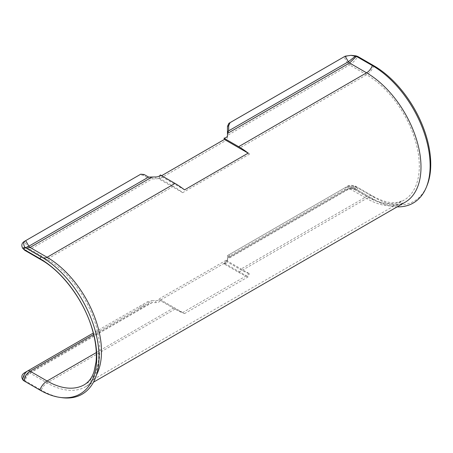 <?xml version="1.0" encoding="UTF-8"?>
<svg xmlns="http://www.w3.org/2000/svg" width="453" height="453" viewBox="0 0 453 453"><rect width="100%" height="100%" fill="white"/><g stroke="black" fill="none" stroke-linecap="round" stroke-linejoin="round"><path stroke-width="0.34" stroke-dasharray="2.27 1.7" d="M223.963 138.21L226.087 139.433A4.734 2.735 0 0 0 227.474 137.502L227.474 133.471L227.474 135.402L349.552 64.921A4.734 2.735 60 0 1 347.179 62.423L343.974 56.874L228.861 123.335M227.474 135.566L227.474 137.502M350.984 55.334L343.974 56.874L345.163 56.189M223.963 263.873L224.411 264.127L226.087 261.228L223.963 263.873A4.734 2.735 -0 0 0 226.087 263.165A4.734 2.735 -0 0 0 227.474 261.228L227.474 259.133L228.657 257.644L345.163 190.385C347.581 189.094 350.962 188.725 355.299 189.269L356.392 189.767L357.842 187.967L373.827 197.197A80.504 46.478 -120 0 0 427.003 185.622M347.179 186.483A4.734 2.735 60 0 1 349.552 186.715L356.081 186.483L372.496 195.962A11.84 6.835 120 0 1 373.827 197.197L372.377 199.003A9.473 5.47 120 0 0 371.313 198.012L354.892 188.533L349.552 188.652L227.474 259.133L227.474 255.594L347.179 186.483C348.685 185.169 351.33 185.011 355.112 185.996L357.842 187.967L356.007 187.316C353.063 185.198 350.118 184.926 347.179 186.483L343.974 188.335L345.163 190.385L348.368 188.533L228.657 257.644L227.474 255.594L343.974 188.335C346.987 186.732 350.996 186.393 356.007 187.316L355.299 189.269C353.023 187.531 350.713 187.287 348.368 188.533C351.879 187.497 354.053 187.497 354.892 188.533L356.392 189.767L372.377 199.003A81.687 47.163 -120 0 0 397.151 206.857M227.474 261.228L227.474 257.196L349.552 186.715L366.579 196.551A74.581 43.063 -120 0 0 403.872 200.243A74.581 43.063 -120 0 0 415.305 140.475A74.581 43.063 -120 0 0 366.579 74.756L349.552 64.921C352.734 62.984 355.497 60.181 357.842 56.506M226.087 261.228L240.316 269.444A74.581 43.063 60 0 0 249.677 273.884L226.087 260.265L226.087 261.228A4.734 2.735 -0 0 0 227.474 259.297M238.64 272.344A76.953 44.428 60 0 0 248.148 276.868L224.411 263.165L224.411 264.127L238.64 272.344L366.579 198.482A76.953 44.428 -120 0 0 405.056 202.293L396.953 204.903C389.823 205.838 381.279 203.539 371.313 198.012A9.473 5.47 120 0 0 366.579 198.482L349.552 188.652A2.367 1.365 60 0 0 348.368 188.533M224.411 263.165L160.792 299.892L160.792 300.86L159.116 299.892L173.346 308.108A74.581 43.063 60 0 0 182.706 312.547L159.116 298.929L159.116 299.892L175.022 309.076A76.953 44.428 60 0 0 184.53 313.601L160.792 299.892M226.087 260.265L159.116 298.929M96.483 374.976A76.953 44.428 60 0 1 85.56 386.754A76.953 44.428 60 0 1 47.084 382.944L30.057 373.108A2.367 1.365 -120 0 0 28.867 372.995L148.578 303.878L152.129 302.627L155.77 302.627A4.734 2.735 -0 0 0 159.116 301.828A4.734 2.735 -0 0 0 160.339 300.599M140.781 308.38L139.598 306.33L24.479 372.791L25.668 374.841C23.46 376.228 23.16 377.978 24.768 380.101L25.294 380.922C25.968 377.292 27.559 374.688 30.057 373.108L152.129 302.627L152.129 300.696L155.77 300.696A4.734 2.735 -0 0 0 159.116 299.892M22.718 379.739L24.768 380.101C25.221 376.788 26.591 374.416 28.867 372.995L148.578 303.878L147.395 301.828L152.129 300.696L93.652 334.461M139.598 306.33L147.395 301.828M175.022 309.076L47.084 382.944A9.473 5.47 120 0 0 41.285 390.158L25.294 380.922L23.845 380.797M39.836 390.027L41.285 390.158A81.687 47.163 -120 0 0 61.891 397.666M22.718 248.278C23.182 248.957 24.836 248.493 27.684 246.879L24.479 241.33L139.598 174.869L142.95 175.198L147.395 177.769L152.129 178.901L155.77 178.901A4.734 2.735 0 0 0 159.116 178.097L160.339 174.943M148.578 177.083L27.684 246.879A4.734 2.735 -120 0 0 30.057 249.382L24.745 250.316M152.129 176.964L152.129 178.901L30.057 249.382L47.084 259.212A11.84 6.835 -60 0 1 41.166 259.801M161.625 175.685L160.792 176.166L160.792 175.198L159.116 178.097L159.116 179.065L226.087 140.402L226.087 139.433L224.411 138.471M226.087 140.402L249.677 154.02A74.581 43.063 -120 0 0 240.316 147.65L226.087 139.433M249.677 154.02L182.706 192.684A74.581 43.063 -120 0 0 173.346 186.313L159.116 178.097M182.706 192.684L159.116 179.065M249.677 273.884L182.706 312.547M356.007 55.855L347.179 62.423L227.474 131.534M184.53 189.869L160.792 176.166M248.148 276.868L184.53 313.601M26.982 248.504L25.929 248.267L25.294 247.531M227.474 255.605L228.657 257.649L227.474 255.594M230.045 256.845L228.861 254.796M155.77 302.627L155.77 300.696M144.133 306.449L142.95 304.393M140.781 174.184L139.598 174.869M144.133 174.518L142.95 175.198M155.77 176.964L155.77 178.901M173.346 186.313L47.084 259.212A74.581 43.063 60 0 1 95.809 324.937A74.581 43.063 60 0 1 84.377 384.699L403.872 200.243L397.004 202.508C390.497 203.533 382.326 201.353 372.496 195.962A11.84 6.835 120 0 0 366.579 196.551L240.316 269.444M373.827 65.736A11.84 6.835 -60 0 1 366.579 74.756L240.316 147.65M96.302 352.593L173.346 308.108M43.618 258.165A9.473 5.47 -60 0 1 42.35 257.751A9.473 5.47 -60 0 1 41.285 256.76M228.114 132.214L227.474 135.402M24.7 246.981L25.929 248.267L42.35 257.751C63.89 269.767 85.94 299.156 94.281 327.796C98.046 340.48 99.422 351.885 98.397 362.009L96.495 371.613C94.009 379.087 90.362 384.133 85.56 386.754L93.465 382.19"/><path stroke-width="0.68" d="M224.411 138.471L238.64 146.687A76.953 44.428 -120 0 1 248.148 153.142L224.411 139.433L224.411 138.471L223.963 138.21A4.734 2.735 0 0 0 226.087 137.502A4.734 2.735 0 0 0 227.474 135.566L227.474 133.471L228.657 130.855L227.474 131.534L227.474 126.398L228.861 123.335L345.163 56.189L350.984 55.334L356.007 55.855L355.299 56.263L350.984 55.334M397.151 206.857A81.687 47.163 -120 0 0 426.335 187.253A81.687 47.163 -120 0 0 372.377 65.606L356.392 56.376L349.552 62.99L227.474 133.471L227.474 131.534M426.335 187.253L427.003 185.622A80.504 46.478 -120 0 0 373.827 65.736L357.842 56.506L355.299 56.263L348.368 61.738L228.657 130.855L228.657 125.719L230.045 122.65L228.861 123.335M357.842 56.506L356.007 55.855M60.147 397.428L61.891 397.666A81.687 47.163 -120 0 0 98.086 344.155A81.687 47.163 -120 0 0 41.285 256.76L39.836 258.567A11.84 6.835 -60 0 0 41.166 259.801C62.089 271.438 83.862 300.396 92.016 328.482C95.753 341.126 97.078 352.377 95.991 362.23L94.071 371.432C92.236 377.4 89.003 381.822 84.377 384.699A74.581 43.063 60 0 1 47.084 381.007L30.057 371.177A4.734 2.735 -120 0 0 27.684 370.939C24.836 372.723 23.182 375.656 22.718 379.739L23.845 380.797L39.836 390.027A80.504 46.478 -120 0 0 60.147 397.428A80.504 46.478 -120 0 0 95.815 344.693A80.504 46.478 -120 0 0 39.836 258.567L23.845 249.331L22.718 248.278C21.121 245.384 21.704 243.068 24.479 241.33L140.781 174.184L144.133 174.518L148.578 177.083L155.77 176.964A4.734 2.735 0 0 0 159.116 176.166A4.734 2.735 0 0 0 160.339 174.943L175.022 183.414A76.953 44.428 -120 0 1 184.53 189.869L248.148 153.142M24.479 372.791L93.301 333.057L24.479 372.791C21.704 374.529 21.121 376.845 22.718 379.739M41.285 256.76L25.294 247.531L23.845 249.331L24.745 250.316L41.166 259.801M25.294 247.531L24.768 247.095L22.718 248.278M24.768 247.095C23.16 244.207 23.46 242.061 25.668 240.645L28.867 246.2C26.591 247.48 25.221 247.78 24.768 247.095L24.7 246.981M24.479 241.33L25.668 240.645M224.411 139.433L161.625 175.685M93.652 334.461L30.057 371.177C26.925 373.147 24.858 376.352 23.845 380.797M22.769 248.363L24.745 250.316M148.578 177.083L28.867 246.2A2.367 1.365 -120 0 0 30.057 247.446L26.982 248.504M228.657 125.719L227.474 126.398M93.465 382.19L405.056 202.293A76.953 44.428 -120 0 0 416.851 140.628A76.953 44.428 -120 0 0 366.579 72.82A9.473 5.47 -60 0 0 372.377 65.606L373.827 65.736M96.302 352.593L47.084 381.007A11.84 6.835 120 0 0 39.836 390.027M238.64 146.687L366.579 72.82L349.552 62.99A2.367 1.365 60 0 1 348.368 61.738L345.163 56.189M152.129 176.964L30.057 247.446L47.084 257.281A9.473 5.47 -60 0 1 43.618 258.165M175.022 183.414L47.084 257.281A76.953 44.428 60 0 1 96.483 374.976"/></g></svg>
